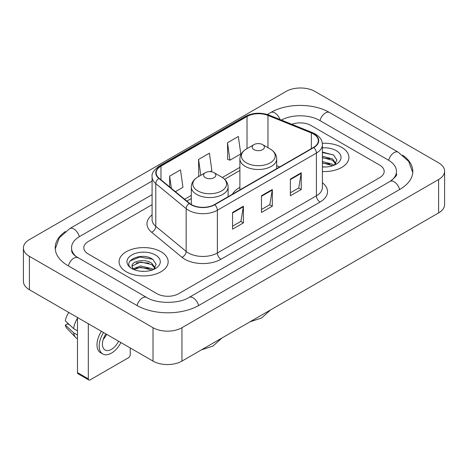 <?xml version="1.0" encoding="UTF-8"?>
<svg xmlns="http://www.w3.org/2000/svg" width="468" height="468" viewBox="0 0 468 468"><rect width="100%" height="100%" fill="white"/><g stroke="black" fill="none" stroke-linecap="round" stroke-linejoin="round"><path stroke-width="0.7" d="M239.891 187.411A27.097 15.643 0 0 0 232.45 194.191M341.728 147.379A24.541 14.169 0 0 0 322.312 143.278A24.541 14.169 0 0 1 341.728 147.379A24.541 14.169 0 0 1 348.917 157.4A24.541 14.169 0 0 0 341.728 147.379M160.974 251.737A24.541 14.169 0 0 0 134.234 248.666A24.541 14.169 0 0 0 119.083 261.752A24.541 14.169 0 0 0 126.272 271.773A24.541 14.169 0 0 0 153.013 274.845A24.541 14.169 0 0 0 168.164 261.752A24.541 14.169 0 0 0 160.974 251.737A24.541 14.169 0 0 0 134.234 248.666A24.541 14.169 0 0 0 119.083 261.752A24.541 14.169 0 0 0 126.272 271.773A24.541 14.169 0 0 0 153.013 274.845A24.541 14.169 0 0 0 168.164 261.752A24.541 14.169 0 0 0 160.974 251.737M313.531 134.023A16.362 9.448 180 0 1 318.322 140.698A16.362 9.448 180 0 1 313.531 147.379L214.479 204.569A16.362 9.448 180 0 1 189.511 203.305L159.138 178.261A16.362 9.448 180 0 1 156.177 172.844A16.362 9.448 180 0 1 160.969 166.163L247.022 116.485A16.362 9.448 180 0 1 267.971 115.426L311.349 132.965A16.362 9.448 180 0 1 313.531 134.023M313.817 133.854A16.766 9.682 0 0 0 311.583 132.772L268.205 115.233A16.766 9.682 0 0 0 246.73 116.321L160.682 166A16.766 9.682 0 0 0 158.804 178.396L189.177 203.44A16.766 9.682 0 0 0 214.765 204.732L313.817 147.549A16.766 9.682 0 0 0 313.817 133.854M232.555 212.454L232.555 229.15L243.401 222.891L243.401 206.195L232.555 212.454M232.555 226.19L240.909 221.37L243.354 206.751A4.089 2.363 -120 0 0 243.401 206.195M240.833 221.411L243.401 222.891M290.394 179.063L290.394 195.759L301.24 189.499L301.24 172.803L290.394 179.063M290.394 192.798L298.748 187.972L301.193 173.353A4.089 2.363 -120 0 0 301.24 172.803M298.672 188.019L301.24 189.499M261.472 195.759L261.472 212.454L272.317 206.195L272.317 189.499L261.472 195.759M261.472 209.494L269.825 204.674L272.277 190.055A4.089 2.363 -120 0 0 272.317 189.499M269.755 204.715L272.317 206.195M322.411 171.522A24.541 14.169 0 0 0 348.917 157.4A24.541 14.169 0 0 1 322.411 171.522M157.002 293.688A15.339 8.857 0 0 0 178.688 293.688L379.688 177.641A15.339 8.857 0 0 0 384.175 171.382A15.339 8.857 0 0 0 379.688 165.122L310.998 125.465A15.339 8.857 0 0 0 291.833 124.289A15.339 8.857 0 0 1 310.998 125.465L379.688 165.122A15.339 8.857 0 0 1 384.175 171.382A15.339 8.857 0 0 1 379.688 177.641L178.688 293.688A15.339 8.857 0 0 1 157.002 293.688L88.312 254.03L157.002 293.688M152.088 204.686L88.312 241.511A15.339 8.857 0 0 0 83.825 247.771A15.339 8.857 0 0 0 88.312 254.03A15.339 8.857 0 0 1 83.825 247.771A15.339 8.857 0 0 1 88.312 241.511L152.088 204.686M227.495 142.746L229.94 160.191L240.786 153.931L238.341 136.486L227.495 142.746L227.67 159.342M175.406 191.675L182.947 187.323L180.496 169.878L169.65 176.138L169.65 186.931M210.103 171.645L211.864 170.627L209.418 153.182L198.572 159.442L198.748 176.038M199.228 176.22L198.572 175.974M198.572 159.442L200.801 175.313M229.94 160.191L227.495 159.278M169.65 176.138L171.364 188.347M391.347 180.613A27.606 15.941 0 0 0 396.449 171.382A27.606 15.941 0 0 0 388.364 160.109L319.673 120.457A27.606 15.941 0 0 0 281.356 120.054M152.088 194.67L79.636 236.498A27.606 15.941 0 0 0 71.551 247.771A27.606 15.941 0 0 0 76.653 257.002M153.024 327.705A20.452 11.805 0 0 0 181.941 327.705L438.61 179.519A20.452 11.805 0 0 0 444.6 171.171A20.452 11.805 0 0 0 438.61 162.823L314.976 91.447A20.452 11.805 0 0 0 286.059 91.447L29.39 239.628A20.452 11.805 0 0 0 23.4 247.981A20.452 11.805 0 0 0 29.39 256.329L153.024 327.705L153.024 361.103A20.452 11.805 0 0 0 181.941 361.103L438.61 212.917A20.452 11.805 0 0 0 444.6 204.569L444.6 171.171M23.4 247.981L23.4 281.373A20.452 11.805 0 0 0 29.39 289.721L153.024 361.103M65.362 231.537A43.969 25.383 0 0 0 55.195 247.771A43.969 25.383 0 0 0 68.071 265.719L136.755 305.376A43.969 25.383 0 0 0 198.935 305.376L399.929 189.329A43.969 25.383 0 0 0 412.805 171.382A43.969 25.383 0 0 0 402.638 155.148M322.411 166.848L325.459 167M322.411 161.542L332.543 164.215L333.895 165.298M322.411 162.87L332.789 165.707M322.411 156.242L332.543 158.909L335.866 163.496M322.411 157.57L332.543 160.237L335.603 163.841M322.411 166.953A16.667 9.623 0 0 0 336.159 164.204A16.667 9.623 0 0 0 336.159 150.597A16.667 9.623 0 0 0 322.411 147.841M334.292 165.134L336.901 160.003L333.602 155.031L322.411 152.053M322.411 152.568L333.374 154.879M322.411 157.868L329.683 158.775M322.411 163.168L329.683 164.075M253.954 149.631A6.137 3.539 0 0 0 262.63 149.631A6.137 3.539 0 0 0 262.63 144.624L270.247 149.023A16.906 9.764 0 0 1 270.247 162.829A16.906 9.764 0 0 1 246.338 162.829A16.906 9.764 0 0 1 246.338 149.023C242.172 151.497 240.025 154.779 239.891 158.874A18.404 10.624 0 0 0 245.279 166.392A18.404 10.624 0 0 0 265.338 168.691A18.404 10.624 0 0 0 276.699 158.874C276.565 154.779 274.412 151.497 270.247 149.023L262.63 144.624A6.137 3.539 0 0 0 253.954 144.624A6.137 3.539 0 0 0 253.954 149.631M205.37 177.682A6.137 3.539 0 0 0 214.046 177.682A6.137 3.539 0 0 0 214.046 172.674L221.662 177.074A16.906 9.764 0 0 1 221.662 190.88A16.906 9.764 0 0 1 197.753 190.88A16.906 9.764 0 0 1 197.753 177.074C193.588 179.548 191.435 182.83 191.301 186.925A18.404 10.624 0 0 0 196.695 194.442A18.404 10.624 0 0 0 216.748 196.741A18.404 10.624 0 0 0 228.109 186.925C227.974 182.83 225.828 179.548 221.662 177.074L214.046 172.674A6.137 3.539 0 0 0 205.37 172.674A6.137 3.539 0 0 0 205.37 177.682M88.312 378.84A2.556 1.474 120 0 0 88.844 380.01L77.998 373.751A2.556 1.474 -60 0 1 77.472 372.581L88.312 378.84L88.312 323.739M77.472 317.48L77.472 372.581M88.844 380.01A2.556 1.474 120 0 0 90.119 379.887L128.443 357.763A2.556 1.474 120 0 0 130.25 354.633L130.25 347.952M105.908 333.9A12.782 7.377 120 0 0 105.06 350.005A12.782 7.377 120 0 0 111.448 349.374A12.782 7.377 120 0 0 118.585 341.219M103.194 339.464A12.782 7.377 120 0 0 106.657 334.333M101.421 331.309A17.38 10.039 120 0 0 100.591 352.737L102.761 353.989A17.38 10.039 120 0 0 111.448 353.129A17.38 10.039 120 0 0 120.902 342.553M103.592 332.561A17.38 10.039 120 0 0 102.761 353.989M77.472 318.234A16.871 9.74 120 0 0 73.628 328.63L65.356 320.884A13.291 7.675 120 0 1 68.773 312.46M77.472 330.847L73.628 328.63M69.831 325.079L67.579 323.774L65.356 325.061L73.628 332.806L77.472 335.024M73.628 332.806A16.871 9.74 120 0 0 75.711 337.516A16.871 9.74 120 0 0 76.986 338.522L77.472 338.797M65.356 325.061A13.291 7.675 120 0 0 66.924 328.366L75.711 337.516M140.85 271.241L144.706 271.358M133.193 268.796L140.634 265.959L151.796 268.568L153.147 269.65M133.877 269.51L140.634 267.286L152.036 270.059M133.31 269.311L132.116 266.514A11.554 6.669 0 0 0 133.983 269.603M155.113 267.854L151.796 263.268C144.858 258.09 130.59 261.284 132.116 266.514L132.07 266.005M132.146 266.678L132.462 265.818L140.634 261.981L151.796 264.59L154.849 268.199M153.539 269.486L156.154 264.361L152.849 259.383C141.155 250.983 120.375 262.057 132.374 268.848L132.432 268.884M155.411 254.949A16.667 9.623 0 0 0 131.841 254.949A16.667 9.623 0 0 0 131.841 268.556A16.667 9.623 0 0 0 155.411 268.556A16.667 9.623 0 0 0 155.411 254.949M129.94 261.056L139.727 257.043L152.621 259.231M136.053 263.01L139.727 262.343L148.935 263.133M136.053 268.31L139.727 267.643L148.935 268.433M322.411 182.772A25.564 14.76 180 0 1 320.036 202.065L220.984 259.249A5.113 2.954 60 0 1 217.368 252.989L316.421 195.799A20.452 11.805 0 0 0 322.411 187.452L322.411 144.706A20.452 11.805 180 0 1 316.421 153.054A5.113 2.954 -120 0 0 313.817 147.549M220.984 259.249A25.564 14.76 180 0 1 184.837 259.249A25.564 14.76 180 0 1 181.97 257.277L151.603 232.233A25.564 14.76 180 0 1 152.088 214.917M188.452 252.989A20.452 11.805 0 0 0 217.368 252.989L217.368 210.243A20.452 11.805 180 0 1 186.159 208.664L155.785 183.626A20.452 11.805 180 0 1 152.088 176.851L152.088 219.597A20.452 11.805 0 0 0 155.785 226.372L186.159 251.41A20.452 11.805 0 0 0 188.452 252.989M322.411 144.706C322.083 141.196 321.756 138.271 315.362 134.018L312.677 132.713A5.113 2.393 112 0 0 311.583 132.772M312.677 132.713L269.299 115.181C260.834 112.185 252.796 112.618 245.185 116.485A5.113 2.954 60 0 1 246.73 116.321M160.682 166A5.113 2.954 -120 0 0 159.138 166.163C153.832 169.978 151.48 173.54 152.088 176.851M158.804 178.396A5.113 3.422 129.5 0 0 155.785 183.626L155.785 226.372A5.113 3.422 -50.5 0 1 151.603 232.233M269.299 115.181A5.113 2.393 112 0 0 268.205 115.233M189.177 203.44A5.113 3.422 129.5 0 0 186.159 208.664L186.159 251.41A5.113 3.422 -50.5 0 1 181.97 257.277M214.765 204.732A5.113 2.954 60 0 1 217.368 210.243L316.421 153.054L316.421 195.799A5.113 2.954 60 0 0 320.036 202.065M160.969 166.163L160.969 179.776M311.349 132.965L311.349 148.643M267.971 115.426L267.971 147.707M279.688 166.918L276.699 165.707M247.022 116.485L247.022 148.631M239.891 167.357L222.341 177.489M191.301 195.408L184.614 199.269M261.472 196.291L272.277 190.055M290.394 179.589L301.193 173.353M232.555 212.987L243.354 206.751M198.625 305.551A8.178 4.721 -120 0 0 189.06 297.455C179.004 303.96 156.686 303.96 146.63 297.455L75.529 256.201C73.47 254.493 72.253 253.059 71.891 251.907L71.551 250.275M137.065 305.551A8.178 4.721 -60 0 1 146.63 297.455M68.381 265.894A8.178 4.721 -60 0 1 77.945 257.798M55.236 248.923L59.307 237.797L69.767 228.583A8.178 4.721 60 0 1 79.332 236.679M267.374 114.49L270.761 112.536A8.178 4.721 60 0 1 279.981 119.498M270.761 112.536C286.714 103.048 313.595 103.048 329.548 112.536A8.178 4.721 120 0 0 319.983 120.633M329.548 112.536L398.233 152.194A8.178 4.721 120 0 0 388.668 160.29M399.619 189.511A8.178 4.721 -120 0 0 390.055 181.414L189.06 297.455M181.941 361.103L181.941 327.705M29.39 289.721L29.39 256.329M438.61 212.917L438.61 179.519M245.185 116.485L159.138 166.163M239.891 170.469L224.634 179.279M191.301 198.52L186.831 201.1M69.767 228.583L152.088 181.052M412.764 172.534L408.693 161.413L398.233 152.194M396.449 173.885C397.589 174.716 395.454 177.226 390.055 181.414M270.592 309.921L261.524 318.029L249.97 321.826M276.699 168.644L276.699 158.874M239.891 189.897L239.891 158.874M253.954 144.624L246.338 149.023M222.002 337.972L212.94 346.08L201.386 349.877M228.109 196.695L228.109 186.925M191.301 204.545L191.301 186.925M205.37 172.674L197.753 177.074"/></g></svg>
